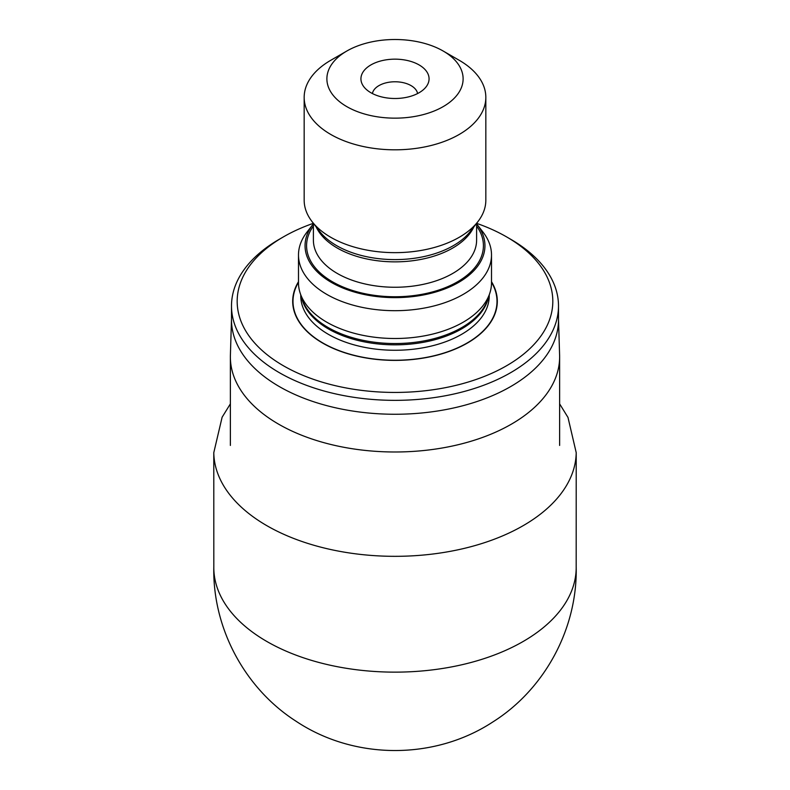 <?xml version="1.0" encoding="UTF-8"?>
<svg xmlns="http://www.w3.org/2000/svg" width="790" height="790" viewBox="0 0 790 790"><rect width="100%" height="100%" fill="white"/><g stroke="black" fill="none" stroke-linecap="round" stroke-linejoin="round"><path stroke-width="1.19" d="M558.5 319.032L559.606 355.263A164.626 95.047 180 0 1 559.626 356.942A164.626 95.047 180 0 1 395 451.989A164.626 95.047 180 0 1 230.374 356.942A164.626 95.047 180 0 1 230.394 355.263L231.5 319.032M231.5 305.957L231.5 319.861A163.5 94.395 0 0 0 377.008 413.684A163.5 94.395 0 0 0 554.531 340.52A163.5 94.395 0 0 0 558.5 319.861L558.5 305.957A163.5 94.395 180 0 1 554.531 326.606A163.5 94.395 180 0 1 377.008 399.779A163.5 94.395 180 0 1 231.5 305.957A163.5 94.395 180 0 1 279.393 239.212L283.403 236.891A157.822 91.117 0 0 0 318.923 381.155A157.822 91.117 0 0 0 548.991 321.254A157.822 91.117 0 0 0 506.597 236.891A157.822 91.117 0 0 0 476.607 223.333L476.607 240.14A81.607 47.114 0 0 1 474.632 250.45A81.607 47.114 0 0 1 386.014 286.968A81.607 47.114 0 0 1 313.393 240.14L313.393 223.303A157.822 91.117 0 0 0 283.403 236.891M506.597 236.891L510.607 239.212A163.5 94.395 180 0 1 558.5 305.957M491.508 281.704A102.315 59.072 180 0 1 494.836 314.242A102.315 59.072 180 0 1 372.613 358.956A102.315 59.072 180 0 1 295.164 288.399A102.315 59.072 180 0 1 298.492 281.704M476.607 223.856A89.951 51.933 180 0 1 477.111 224.498L483.095 232.221A96.508 55.715 180 0 1 491.508 254.972L491.508 282.781A96.508 55.715 180 0 1 489.76 293.337A96.508 55.715 180 0 1 489.168 294.976A96.508 55.715 180 0 1 393.558 338.495A96.508 55.715 180 0 1 300.24 293.337A96.508 55.715 180 0 1 298.492 282.781L298.492 254.972A96.508 55.715 180 0 1 306.905 232.221L312.889 224.498A89.951 51.933 180 0 1 313.393 223.856M491.508 254.972A96.508 55.715 180 0 1 489.168 267.158A96.508 55.715 180 0 1 384.375 310.351A96.508 55.715 180 0 1 298.492 254.972M477.111 224.498A89.951 51.933 180 0 1 482.769 257.066A89.951 51.933 180 0 1 366.659 294.986A89.951 51.933 180 0 1 312.889 224.498M443.17 51.024L459.227 60.287A90.83 52.436 180 0 1 485.83 97.367L485.83 200.216A90.83 52.436 180 0 1 483.628 211.69A90.83 52.436 180 0 1 477.92 221.625A90.83 52.436 180 0 1 395 252.652A90.83 52.436 180 0 1 312.08 221.625A90.83 52.436 180 0 1 304.17 200.216L304.17 97.367A90.83 52.436 180 0 1 330.773 60.287L346.83 51.024A68.128 39.332 180 0 1 443.17 51.024A68.128 39.332 180 0 1 461.469 87.433A68.128 39.332 180 0 1 362.166 113.286A68.128 39.332 180 0 1 346.83 51.024M485.83 97.367A90.83 52.436 180 0 1 483.628 108.842A90.83 52.436 180 0 1 385.007 149.498A90.83 52.436 180 0 1 304.17 97.367M361.237 76.215A34.059 19.661 180 0 1 404.312 59.912A34.059 19.661 180 0 1 426.096 86.861A34.059 19.661 180 0 1 395 98.493A34.059 19.661 180 0 1 363.904 86.861A34.059 19.661 180 0 1 361.237 76.215M417.594 93.546A22.713 13.114 0 0 0 395.356 81.775A22.713 13.114 0 0 0 372.495 93.141A22.713 13.114 0 0 0 372.406 93.546M491.508 282.297A101.999 58.885 180 0 1 494.53 314.242A101.999 58.885 180 0 1 372.683 358.818A101.999 58.885 180 0 1 295.47 288.469A101.999 58.885 180 0 1 298.492 282.297M488.566 296.902A94.237 54.411 180 0 1 486.956 302.333A94.237 54.411 180 0 1 390.221 344.766A94.237 54.411 180 0 1 301.434 296.902M300.763 294.897L300.763 295.845A94.237 54.411 0 0 0 384.631 349.931A94.237 54.411 0 0 0 486.956 307.754A94.237 54.411 0 0 0 489.237 295.845L489.237 294.897M300.24 293.337L302.244 299.321A94.464 54.54 0 0 0 393.588 343.531A94.464 54.54 0 0 0 487.183 300.931A94.464 54.54 0 0 0 487.756 299.321L489.76 293.337M476.607 226.049A88.421 51.054 180 0 1 402.703 296.556A88.421 51.054 180 0 1 308.722 234.531A88.421 51.054 180 0 1 313.393 226.049M473.872 226.839A81.607 47.114 180 0 1 395 261.855A81.607 47.114 180 0 1 316.128 226.839M312.08 221.625L319.664 231.411A82.525 47.647 0 0 0 395 259.604A82.525 47.647 0 0 0 470.336 231.411L477.92 221.625M213.814 566.588C212.352 627.695 244.525 688.179 295.914 721.142C354.098 760.019 434.332 760.336 492.792 721.981C544.912 689.186 577.678 628.208 576.187 566.588A181.196 104.616 180 0 1 465.093 663.995A181.196 104.616 180 0 1 266.882 641.5A181.196 104.616 180 0 1 247.625 628.386A181.196 104.616 180 0 1 213.814 566.588L213.784 452.67L222.118 417.219L230.374 403.858M559.626 403.858L567.99 417.436L576.216 452.67A181.216 104.626 180 0 1 463.572 548.546A181.216 104.626 180 0 1 266.862 525.686A181.216 104.626 180 0 1 234.117 499.853A181.216 104.626 180 0 1 213.784 452.67M230.374 356.942L230.374 445.442M559.626 356.942L559.626 445.442M576.187 566.588L576.216 452.67"/></g></svg>
